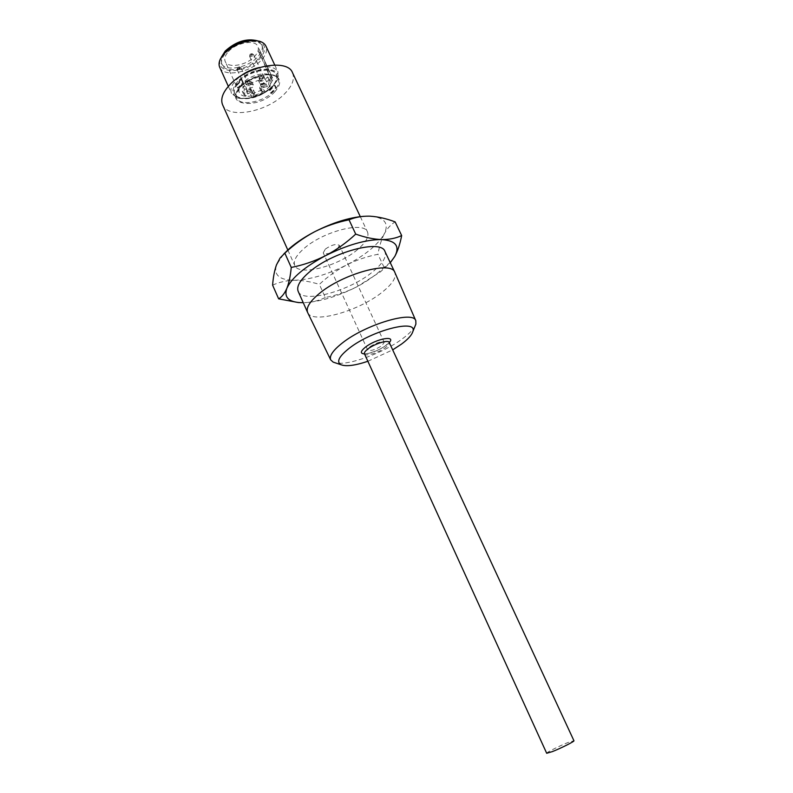 <?xml version="1.0" encoding="UTF-8"?>
<svg xmlns="http://www.w3.org/2000/svg" width="793" height="793" viewBox="0 0 793 793"><rect width="100%" height="100%" fill="white"/><g stroke="black" fill="none" stroke-linecap="round" stroke-linejoin="round"><path stroke-width="0.59" stroke-dasharray="3.96 2.97" d="M271.692 86.794C262.83 96.181 243.55 101.445 236.77 96.191C232.498 92.692 233.152 87.785 238.723 81.481C250.697 68.089 279.007 65.631 276.717 77.813C276.39 80.698 274.715 83.691 271.692 86.794M367.833 361.291L392.723 349.852M415.096 326.052C413.084 329.789 408.95 333.962 402.705 338.571C383.416 353.123 347.562 366.128 335.201 362.798M248.328 81.411C246.653 82.591 245.592 82.68 245.126 81.679L248.487 80.143L248.328 81.411M245.513 81.282L245.106 82.442L248.675 81.798L249.081 80.628L245.513 81.282M263.623 83.889C261.977 85.049 260.937 85.138 260.481 84.177L263.791 82.65L263.623 83.889M260.877 83.771L260.461 84.93L263.96 84.276L264.376 83.116L260.877 83.771M250.846 91.235L247.317 91.889L247.713 90.749L250.657 89.688L251.252 90.095L250.846 91.235M247.347 91.354L246.881 91.958C246.95 94.089 248.606 94.119 251.857 92.047L251.589 89.817L247.347 91.354M263.524 78.2L259.985 78.854L260.411 77.674L263.335 76.604L263.95 77.01L263.524 78.2M260.045 78.269L259.559 78.913C259.608 81.084 261.274 81.124 264.545 79.022L264.267 76.723L260.045 78.269M256.991 40.721L257.507 40.849C266.25 44.15 266.924 50.187 259.529 58.96C245.354 74.988 212.177 74.284 221.207 57.542L221.445 57.076M219.72 67.336C223.557 77.516 249.815 72.877 261.125 60.337C266.012 55.064 267.608 50.316 265.913 46.093M237.86 81.342C230.922 89.589 231.298 95.229 238.98 98.273C250.449 100.166 261.631 96.389 272.505 86.923L276.866 80.846C285.044 65.393 252.194 65.343 237.86 81.342M259.42 67.494C269.144 65.769 275.34 67.266 278.006 71.985L277.619 79.439L272.99 85.892C261.462 95.933 249.597 99.938 237.424 97.926L231.506 93.376C229.95 89.51 231.506 85.029 236.185 79.924L240.2 76.336M237.603 68.634L237.216 69.794L240.735 69.169L241.131 68.01L237.603 68.634M237.692 67.385L239.407 67.683L239.496 66.899L237.692 67.385M250.122 55.401L249.716 56.61L253.254 55.986L253.651 54.776L250.122 55.401M250.191 54.162L251.906 54.479L251.996 53.666L250.191 54.162M261.987 86.179L261.571 87.329L265.07 86.675L265.486 85.515L261.987 86.179M246.623 83.721L246.217 84.881L249.785 84.227L250.201 83.057L246.623 83.721M249.379 83.751L262.751 78.695L260.54 80.965L259.717 83.265C261.363 84.692 263.673 84.256 266.656 81.976L268.857 79.716L270.76 81.679L269.947 87.052L267.36 86.635C263.405 86.952 261.274 88.41 260.976 90.997L264.872 92.196L251.778 97.162L253.938 94.962L254.741 92.741C253.096 91.334 250.786 91.77 247.822 94.04L245.661 96.25L243.59 94.169L244.303 89.004L246.97 89.421L252.59 87.289L253.403 85.01L249.379 83.751L248.08 80.906L261.442 75.86L259.232 78.14L258.419 80.44C260.064 81.877 262.374 81.451 265.348 79.161L267.548 76.901L269.451 78.874L268.658 84.256L266.071 83.84C262.106 84.147 259.985 85.604 259.688 88.201L263.593 89.411L250.509 94.377L252.66 92.166L253.453 89.936C251.807 88.529 249.508 88.955 246.534 91.225L244.383 93.445L242.301 91.354L243.005 86.169L245.681 86.596L251.302 84.464L252.105 82.185L248.08 80.906M257.438 40.79L261.7 44.586C263.187 48.274 261.799 52.427 257.547 57.046C247.674 68.059 224.677 72.084 221.316 63.153L221.207 57.463M258.33 58.741C248.457 69.744 225.44 73.789 222.099 64.877C220.662 61.358 221.971 57.324 226.005 52.794C235.799 41.494 259.331 37.449 262.493 46.291C263.98 49.979 262.592 54.122 258.33 58.741M546.694 753.281C545.921 752.686 559.58 745.816 568.115 742.476L573.944 740.741M307.674 312.601C312.164 324.377 358.842 311.163 382.127 292.23C392.297 284.132 396.55 277.55 394.894 272.485M298.178 291.368C302.639 303.927 349.515 291.18 372.601 271.88C382.751 263.573 386.865 256.763 384.952 251.46M269.283 90.313L274.338 85.188L275.637 87.964L270.562 93.078L269.283 90.313L269.987 90.422L275.042 85.297L276.331 88.073L271.265 93.187L269.987 90.422M238.346 88.073L243.421 82.789L242.123 79.934L237.048 85.228L238.346 88.073L237.603 87.964L242.678 82.67L241.379 79.815L236.304 85.109L237.603 87.964M292.508 72.718C294.946 78.854 292.359 85.822 284.766 93.633C267.41 111.972 228.166 119.505 222.625 104.864M357.514 249.607C338.314 266.21 298.674 276.559 294.728 265.437C293.063 261.145 296.076 255.574 303.788 248.705C322.87 231.407 364.205 220.88 367.506 231.962C369.231 236.631 365.9 242.509 357.514 249.607M390.721 262.146L384.109 267.39C375.783 275.151 366.624 281.664 356.652 286.917L380.471 271.84L390.255 262.681M272.792 79.756L268.807 87.27C260.649 96.062 241.934 99.581 239.367 92.652C238.257 89.906 239.377 86.715 242.737 83.096C250.836 74.116 269.898 70.597 272.346 77.486L259.698 50.375L258.389 50.861L271.484 80.252L272.792 79.756L259.698 50.375M228.364 51.634C236.294 42.505 255.306 39.244 257.894 46.42C259.093 49.404 257.983 52.754 254.553 56.491C246.564 65.432 227.888 68.694 225.192 61.467C224.022 58.593 225.083 55.322 228.364 51.634M272.544 77.992L271.226 78.487L271.484 80.252M272.604 285.153C279.305 282.1 286.6 280.484 294.481 280.276C302.549 280.325 310.846 281.693 319.361 284.38C327.568 276.707 336.629 270.244 346.531 265.001C356.543 260.005 367.01 256.426 377.944 254.295C379.272 246.454 381.354 239.704 384.189 234.024C377.954 244.75 365.395 255.068 346.531 265.001C327.4 274.596 310.053 279.691 294.481 280.276C279.463 280.187 273.466 275.052 276.479 264.882L283.666 254.097M325.299 297.494C319.341 300.527 312.412 302.262 304.492 302.668C320.015 301.776 337.402 296.523 356.652 286.917C346.551 291.913 336.103 295.442 325.299 297.494L319.361 284.38M384.109 267.39L377.944 254.295M363.779 216.301L370.39 216.202C384.704 217.51 389.304 223.457 384.189 234.024C387.143 228.582 390.79 224.538 395.122 221.891M275.637 87.964L276.331 88.073M270.562 93.078L271.265 93.187M274.338 85.188L275.042 85.297M243.421 82.789L242.678 82.67M237.048 85.228L236.304 85.109M242.123 79.934L241.379 79.815M271.226 78.487L258.389 50.861M259.985 52.199L258.677 52.685M244.303 89.004L243.005 86.169M245.661 96.25L244.383 93.445M251.778 97.162L250.509 94.377M264.872 92.196L263.593 89.411M269.947 87.052L268.658 84.256M268.857 79.716L267.548 76.901M262.751 78.695L261.442 75.86M325.338 249.071C331.761 244.73 336.45 243.52 339.404 245.424L337.263 249.27C330.869 253.572 326.191 254.771 323.237 252.858L325.338 249.071M370.073 346.66C376.784 342.487 381.502 341.059 384.228 342.368L381.78 345.738C375.109 349.882 370.4 351.289 367.674 349.981L370.073 346.66M271.771 87.121C261.512 98.154 238.019 102.565 234.768 93.832C233.37 90.392 234.768 86.397 238.961 81.848C249.141 70.518 273.189 66.097 276.242 74.76C277.679 78.368 276.192 82.492 271.771 87.121M389.313 342.517L386.102 345.401C378.479 350.526 371.273 353.371 364.473 353.936M364.433 353.856C365.315 356.781 378.776 352.697 385.576 347.483C388.461 345.302 389.7 343.617 389.284 342.427M274.606 92.038C282.159 83.265 281.337 77.516 272.148 74.78C260.867 73.977 250.35 77.952 240.596 86.705C222.05 105.419 257.745 110.197 274.606 92.038M240.903 86.09C251.113 74.79 275.161 70.329 278.194 78.943C279.622 82.531 278.125 86.635 273.684 91.254C263.395 102.257 239.902 106.718 236.671 98.045C235.293 94.615 236.701 90.63 240.903 86.09M252.045 84.177L250.747 81.342M246.97 89.421L245.681 86.596M247.822 94.04L246.534 91.225M253.938 94.962L252.66 92.166M262.285 91.8L261.006 89.004M267.36 86.635L266.071 83.84M266.656 81.976L265.348 79.161M260.54 80.965L259.232 78.14M236.77 96.191L234.768 93.832L236.671 98.045C236.958 95.358 233.241 96.865 240.884 86.645C247.109 80.618 254.751 76.752 263.831 75.038C274.249 73.918 277.768 77.149 278.194 78.943L276.242 74.76L276.717 77.813M364.354 353.569C364.205 354.848 378.975 351.101 385.735 345.51L389.115 342.179M247.396 91.175L246.881 91.958M260.074 78.12L259.559 78.913M221.207 57.542L220.434 58.87M238.98 98.273L237.424 97.926M237.216 69.794L247.317 91.889M237.444 67.821L237.166 69.427M249.716 56.61L259.985 78.854M249.944 54.618L249.666 56.234M260.461 84.93L261.571 87.329M245.106 82.442L246.217 84.881M253.403 85.01L252.105 82.185M221.316 63.153L222.099 64.877M228.334 86.358L231.506 93.376M287.849 250.102L294.728 265.437M272.346 77.486L257.894 46.42M239.367 92.652L225.192 61.467M281.644 256.426L280.107 257.973M360.29 216.628L367.506 231.962M274.745 65.006L278.006 71.985M261.7 44.586L262.493 46.291M243.59 94.169L242.301 91.354M254.741 92.741L253.453 89.936M260.976 90.997L259.688 88.201M270.76 81.679L269.451 78.874M259.717 83.265L258.419 80.44M249.081 80.628L250.201 83.057M264.376 83.116L265.486 85.515M251.996 53.666L253.403 54.499M253.651 54.776L263.95 77.01M239.496 66.899L240.894 67.742M241.131 68.01L251.252 90.095M276.866 80.846L277.619 79.439M257.507 40.849L259.014 41.117M263.335 76.604L264.267 76.723M250.657 89.688L251.589 89.817M384.228 342.368L339.404 245.424M367.674 349.981L323.237 252.858"/><path stroke-width="1.19" d="M392.723 349.852L401.367 344.202C407.88 339.394 411.686 335.241 412.786 331.732C418.347 318.558 372.155 330.136 349.217 348.286C338.898 356.483 336.173 361.965 341.02 364.74C346.164 366.703 355.105 365.553 367.833 361.291M335.201 362.798L333.179 362.123L330.701 359.883C329.125 355.978 333.01 350.337 342.378 342.963C365.623 324.396 413.52 310.261 415.81 320.739L415.899 324.079L415.096 326.052M221.445 57.076L224.736 52.556C234.669 43.318 245.424 39.372 256.991 40.721M274.745 65.006L265.913 46.093C264.753 43.694 262.453 42.029 259.014 41.117C246.663 39.392 235.055 43.536 224.181 53.577L220.434 58.87C218.888 62.072 218.65 64.897 219.72 67.336L228.334 86.358M221.207 57.463L225.212 51.049C235.848 41.514 246.583 38.094 257.438 40.79M389.115 342.179L573.944 740.741C574.806 741.277 560.938 748.265 552.354 751.605L546.694 753.281L364.354 353.569M415.81 320.739L394.835 272.356C391.573 260.372 342.219 273.902 318.955 293.836C309.637 301.687 305.85 307.902 307.615 312.472L330.701 359.883M394.835 272.356L384.952 251.46C381.403 238.911 332.128 251.946 309.181 272.197C299.982 280.177 296.314 286.56 298.178 291.368L307.615 312.472M287.849 250.102L222.625 104.864C220.325 99.194 222.655 92.563 229.593 84.98C246.722 65.799 287.522 58.256 292.508 72.718L360.29 216.628M390.255 262.681L394.815 256.387L390.721 262.146M283.666 254.097L289.475 248.467C296.344 242.509 304.73 236.938 314.633 231.754C303.778 237.563 293.846 244.69 284.836 253.145L280.107 257.973L276.479 264.882C274.487 270.502 273.198 277.263 272.604 285.153L278.64 298.842C281.902 296.949 284.647 293.43 286.878 288.275C283.934 296.671 287.958 301.429 298.961 302.549L303.243 302.698M302.886 302.698L298.366 302.549L278.64 298.842M355.71 234.104C365.038 237.424 373.612 239.248 381.443 239.565C389.234 239.615 395.975 238.277 401.664 235.561C400.059 243.947 397.769 250.885 394.815 256.387C400.128 246.127 395.677 240.527 381.443 239.565C365.732 239.585 347.106 244.948 325.576 255.663C336.519 249.845 346.561 242.658 355.71 234.104L349.029 219.81C337.065 222.228 325.596 226.213 314.633 231.754C332.445 222.734 348.831 217.579 363.779 216.301M325.576 255.663C304.661 266.894 291.765 277.768 286.878 288.275C288.999 282.843 290.456 275.905 291.249 267.449C303.065 265.14 314.514 261.204 325.576 255.663M291.249 267.449L284.836 253.145M401.664 235.561L395.122 221.891C386.597 218.65 378.35 216.747 370.39 216.202L369.201 216.162C361.905 216.053 355.185 217.272 349.029 219.81M240.2 76.336C245.959 71.985 252.362 69.031 259.42 67.494M364.473 353.936C359.992 353.579 360.369 351.269 365.613 347.007C376.209 338.73 396.272 335.052 389.313 342.517M389.284 342.427C388.481 339.493 374.821 343.617 368.021 348.89C365.216 351.041 364.017 352.697 364.433 353.856M341.02 364.74L333.179 362.123M298.961 302.549L298.366 302.549M412.786 331.732L415.899 324.079"/></g></svg>
